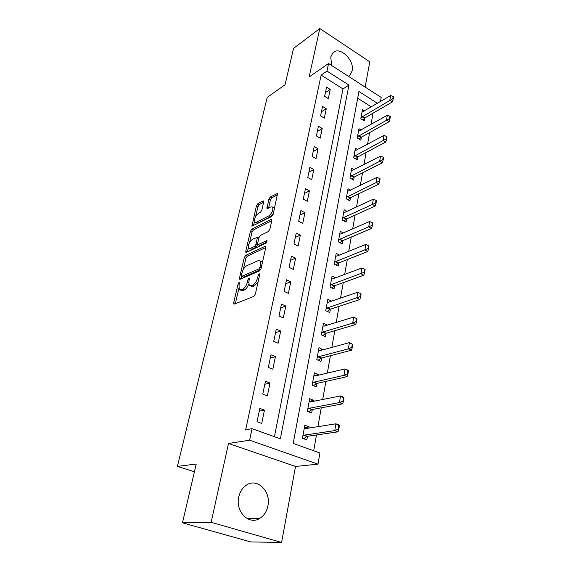 <?xml version="1.0" encoding="UTF-8"?>
<svg xmlns="http://www.w3.org/2000/svg" width="571" height="571" viewBox="0 0 571 571"><rect width="100%" height="100%" fill="white"/><g stroke="black" fill="none" stroke-linecap="round" stroke-linejoin="round"><path stroke-width="0.86" d="M239.156 282.252L238.136 283.794L233.703 302.694L233.775 303.958L234.331 304.086L253.817 296.428L255.358 294.129L259.712 274.622L259.213 273.687L258.149 275.286L257.592 277.784C256.579 281.41 254.966 283.837 252.739 285.079L251.09 285.757L249.17 285.357L248.92 281.432L249.434 278.127L249.013 278.041L247.978 279.612L247.414 282.074C246.401 285.643 244.816 288.027 242.668 289.233L241.069 289.89L239.249 289.504L239.028 285.6L239.599 283.173L239.156 282.252M348.446 76.314L349.923 75.251L352.129 70.904C354.819 60.112 339.367 45.487 332.843 52.896L330.752 57L331.701 65.522M238.778 496.984C235.124 511.702 249.313 525.72 259.998 518.261C264.095 515.57 266.721 511.473 267.878 505.963C271.289 491.231 257.064 477.399 246.244 485.243C242.447 487.848 239.963 491.767 238.778 496.984M263.695 201.984L263.645 200.985L263.024 200.935L257.778 203.783L256.372 205.953L251.925 226.223L271.725 216.48L273.209 214.218L277.563 193.448L270.283 196.988L268.841 199.2L267.007 208.536L270.911 206.88L272.652 207.059C273.309 210.199 272.06 213.126 268.891 215.838L256.251 222.34L254.645 222.155C254.016 219.086 255.23 216.209 258.299 213.525L260.362 212.441L261.796 210.242L263.695 201.984M274.423 436.694L342.993 88.933L321.13 75.094L326.976 71.09L328.568 63.495L381.192 97.42L380.479 101.567M182.477 522.808L211.149 522.315L281.582 542.45L250.733 541.929L182.477 522.808L196.238 464.023L177.41 466.379L267.221 97.398L285.036 84.772L293.551 48.399L319.803 28.55L309.139 76.985L328.568 63.495M281.582 542.45L295.528 466.443L228.493 443.467L211.149 522.315M228.493 443.467L249.613 440.212L252.039 428.664L280.347 438.813L348.938 85.108L326.976 71.09M321.13 75.094L245.68 429.763L252.039 428.664M245.723 255.365L244.281 257.557L239.506 277.956L239.57 279.148L240.134 279.262L259.541 270.89L261.061 268.606L265.758 247.571L265.679 246.436L265.037 246.329L245.723 255.365L247.329 256.129L245.894 258.32L243.267 269.562M245.78 251.169L250.419 231.369L251.84 229.192L271.061 219.457L271.71 219.535L271.782 220.599L269.847 229.271L268.356 231.533L260.39 235.43L258.927 237.664L257.614 243.403L257.685 244.516L258.299 244.609L266.607 240.662L267.057 240.726L266.057 243.11L246.415 252.375L245.837 252.289L245.78 251.169L247.371 251.932L248.392 247.586M365.14 87.078L369.78 61.825L319.803 28.55M261.718 423.432L264.444 410.135L259.812 408.401L257.043 421.726L261.718 423.432M267.356 395.931L270.004 383.013L265.458 381.214L262.767 394.168L267.356 395.931M272.838 369.209L275.415 356.647L270.947 354.791L268.334 367.381L272.838 369.209M278.17 343.221L280.675 331.009L276.285 329.096L273.745 341.344L278.17 343.221M283.352 317.947L285.793 306.063L281.474 304.107L279.005 316.02L283.352 317.947M288.398 293.358L290.767 281.788L286.528 279.783L284.122 291.374L288.398 293.358M293.308 269.419L295.621 258.156L291.446 256.108L289.104 267.392L293.308 269.419M298.091 246.108L300.339 235.138L296.235 233.047L293.951 244.038L298.091 246.108M302.744 223.404L304.935 212.712L300.903 210.585L298.676 221.298L302.744 223.404M307.284 201.278L309.418 190.864L305.449 188.701L303.28 199.136L307.284 201.278M311.709 179.715L313.793 169.558L309.882 167.36L307.769 177.538L311.709 179.715M316.02 158.688L318.054 148.781L314.207 146.554L312.144 156.475L316.02 158.688M320.231 138.175L322.208 128.511L318.418 126.255L316.413 135.941L320.231 138.175M324.335 118.168L326.269 108.733L322.536 106.456L320.574 115.899L324.335 118.168M328.339 98.64L330.224 89.433L326.548 87.127L324.635 96.349L328.339 98.64M313.7 450.776L316.477 434.981M317.94 426.651L321.245 407.815M322.708 399.493L325.891 381.399M327.347 373.084L330.402 355.697M331.858 347.404L334.799 330.695M336.255 322.408L339.074 306.349M340.523 298.083L343.235 282.645M344.684 274.394L347.296 259.548M348.738 251.319L351.251 237.044M352.692 228.835L355.105 215.103M356.54 206.923L358.859 193.712M360.294 185.554L362.528 172.842M363.955 164.712L366.104 152.486M367.531 144.377L369.601 132.608M371.014 124.528L373.006 113.208M371.435 106.927L357.689 98.226M308.961 428.079L309.168 426.887L304.821 425.259L302.444 438.285L306.827 439.884L307.476 436.294L337.996 431.826L334.77 430.605L335.898 423.803L305.506 428.621L304.279 428.243M313.793 401.256L313.95 400.371L309.675 398.679L307.362 411.348L311.673 413.004L312.308 409.478L342.607 403.84L339.438 402.569L340.537 395.96L310.36 401.941L309.139 401.627M318.49 375.176L318.597 374.569L314.4 372.827L312.151 385.147L316.384 386.867L317.012 383.384L347.089 376.646L343.978 375.333L345.048 368.909L315.078 375.982L313.872 375.732M323.065 349.795L318.996 347.66L316.805 359.651L320.966 361.422L321.587 357.996M327.518 325.092L323.471 323.157L321.337 334.842L325.434 336.662L326.041 333.286L355.683 324.521L352.678 323.122L353.692 317.055L324.15 326.127L322.95 325.998M331.651 301.11L327.825 299.297L325.748 310.674L329.774 312.544L330.373 309.218L359.809 299.525L356.846 298.091L357.831 292.188L328.511 302.173L327.311 302.102M335.598 277.784L332.072 276.05L330.045 287.134L334.014 289.047L334.599 285.771L363.82 275.201L360.908 273.737L361.864 267.992L332.757 278.848L331.565 278.819M339.481 255.066L336.205 253.396L334.235 264.202L338.139 266.15L338.717 262.924L367.724 251.525L364.862 250.027L365.79 244.431L336.89 256.108L335.705 256.136M343.285 232.918L340.237 231.312L338.317 241.847L342.157 243.838L342.736 240.648L371.521 228.471L368.709 226.944L369.615 221.498L340.923 233.946L339.745 234.017M347.025 211.327L344.17 209.771L342.3 220.042L346.083 222.069L346.647 218.929L375.226 206.01L372.449 204.461L373.334 199.151L344.855 212.326L343.685 212.448M350.687 190.264L348.01 188.765L346.183 198.787L349.909 200.842L350.466 197.744L378.83 184.126L376.103 182.549L376.967 177.374L347.525 191.406M354.277 169.715L351.757 168.259L349.966 178.038L353.642 180.129L354.191 177.074L382.349 162.799L379.665 161.193L380.5 156.154L351.279 170.872M357.796 149.666L355.412 148.246L353.663 157.796L357.282 159.916L357.824 156.897M361.236 130.088L358.973 128.711L357.275 138.032L360.836 140.18L361.372 137.197M364.612 110.967L362.464 109.625L360.801 118.725L364.312 120.902L364.84 117.961L392.384 101.916L389.815 100.253L390.6 95.571L362 112.152M177.41 466.379L194.425 471.767M377.488 103.337L358.945 91.503L293.18 443.417L319.917 453.003L317.997 464.152L249.613 440.212M295.528 466.443L317.997 464.152M342.993 88.933L348.938 85.108M309.168 426.887L304.386 427.658M313.95 400.371L309.197 401.32M318.597 374.569L313.879 375.682M323.129 349.452L318.846 350.623M327.533 325.006L323.786 326.155M264.444 410.135L259.234 411.17M270.004 383.013L264.823 384.262M275.415 356.647L270.261 358.103M280.675 331.009L275.543 332.65M285.793 306.063L280.689 307.883M290.767 281.788L285.7 283.78M295.621 258.156L290.575 260.305M300.339 235.138L295.321 237.443M304.935 212.712L299.953 215.16M309.418 190.864L304.464 193.441M313.793 169.558L308.861 172.264M318.054 148.781L313.158 151.608M322.208 128.511L317.34 131.451M326.269 108.733L321.43 111.78M330.224 89.433L325.413 92.581M240.462 290.054L242.725 290.639L241.069 289.89M248.72 284.058C247.586 287.085 246.122 289.062 244.324 289.982L242.725 290.639M250.426 285.928L252.76 286.521L251.09 285.757M258.142 281.667L254.416 285.85L252.76 286.521M238.849 288.491L235.316 303.701M265.758 247.557L247.329 256.129M241.683 276.343L241.105 278.841M241.412 275.4L241.854 276.307L258.884 268.898L259.941 267.307L260.526 264.701L260.276 260.94L258.278 260.576L246.658 265.793C244.545 267.042 242.989 269.405 242.004 272.867L241.412 275.4M241.711 276.343L243.489 277.056L241.854 276.307M260.69 269.598L243.489 277.056M262.346 262.846L261.925 261.725L260.426 261.19M249.598 242.425L251.997 232.147L250.419 231.369M271.753 220.734L253.417 229.97L251.997 232.147M258.028 244.688L259.919 245.402L266.907 242.097M252.346 239.363C249.213 242.04 247.985 244.988 248.663 248.207L250.241 248.442L254.652 246.344L256.115 244.117L257.364 237.293L252.346 239.363M249.556 248.635L251.847 249.22L250.241 248.442M257.792 244.624L256.265 247.129L251.847 249.22M255.465 222.569L257.828 223.133L256.251 222.34M273.402 213.333L270.483 216.659L257.828 223.133M274.494 208.458L273.395 207.444M277.563 194.718L271.846 197.809L270.404 200.021L268.57 208.115M263.638 202.248L259.327 204.582L257.921 206.745L255.651 216.473M254.43 221.705L253.474 225.802M305.456 428.628L304.293 428.171M338.846 425.723L335.898 423.803L339.11 425.038L339.381 425.923L338.846 425.723L338.289 429.128L338.824 429.335L339.381 425.923M302.873 435.93L304.314 435.138L334.77 430.605L338.289 429.128M303.515 438.671L307.469 436.294L304.314 435.138M338.824 429.335L337.996 431.826M343.457 397.78L340.537 395.96L343.699 397.245L343.985 397.994L343.457 397.78L342.914 401.085L343.442 401.299L343.985 397.994M307.776 409.1L309.204 408.272L339.438 402.569L342.914 401.085M308.54 411.798L312.301 409.478L309.204 408.272M343.442 401.299L342.607 403.84M347.932 370.629L345.048 368.909L348.146 370.236L348.453 370.85L347.932 370.629L347.404 373.848L347.925 374.069L348.453 370.85M312.537 383.005L313.957 382.142L343.978 375.333L347.404 373.848M313.436 385.668L317.005 383.391L313.957 382.142M347.925 374.069L347.089 376.646M318.197 360.244L321.58 358.003L351.45 350.216L348.389 348.86L349.431 342.621L319.674 350.715L318.468 350.53M352.286 344.249L349.431 342.621L352.792 344.477L352.286 344.249L351.772 347.375L352.278 347.603L352.792 344.477M317.176 357.61L318.582 356.718L348.389 348.86L351.772 347.375M352.278 347.603L351.45 350.216M356.518 318.597L353.692 317.055L357.018 318.832L356.518 318.597L356.019 321.637L356.518 321.873L357.018 318.832M321.694 332.886L323.086 331.965L352.678 323.122L356.019 321.637M322.822 335.498L326.034 333.286L323.086 331.965M356.518 321.873L355.683 324.521M360.636 293.644L357.831 292.188L361.129 293.887L360.636 293.644L360.144 296.606L360.636 296.841L361.129 293.887M326.091 308.811L327.476 307.869L360.144 296.606M327.304 311.395L330.373 309.218L327.476 307.869M360.636 296.841L359.809 299.525M364.648 272.495L365.119 269.612L364.641 269.369L364.162 272.246L364.648 272.495L363.82 275.201M330.373 285.364L331.744 284.387L364.162 272.246M331.672 287.92L334.592 285.771L331.744 284.387M361.864 267.992L364.641 269.369M368.552 248.792L369.009 245.987L368.538 245.737L368.074 248.542L368.552 248.792L367.724 251.525M334.542 262.51L335.905 261.511L368.074 248.542M335.912 265.037L338.71 262.924L335.905 261.511M365.79 244.431L368.538 245.737M372.349 225.716L372.799 222.983L372.335 222.726L371.878 225.459L372.349 225.716L371.521 228.471M338.61 240.234L339.966 239.213L371.878 225.459M340.038 242.739L342.728 240.648L339.966 239.213M369.615 221.498L372.335 222.726M376.053 203.233L376.489 200.578L376.032 200.314L375.59 202.976L376.053 203.233L375.226 206.01M342.579 218.507L343.92 217.465L375.59 202.976M344.056 220.991L346.64 218.929L343.92 217.465M373.334 199.151L376.032 200.314M379.658 181.335L380.086 178.744L379.629 178.473L379.201 181.071L379.658 181.335L378.83 184.126M346.447 197.316L379.201 181.071M347.975 199.771L350.458 197.744L347.782 196.26M376.967 177.374L379.629 178.473M383.177 159.98L383.591 157.46L383.141 157.189L382.727 159.716L383.177 159.98L382.349 162.799M350.223 176.639L382.727 159.716M351.786 179.073L354.184 177.074L351.543 175.561M380.5 156.154L383.141 157.189M355.505 158.874L357.817 156.897L385.782 142.001L383.134 140.373L383.955 135.455L354.941 150.83M386.603 139.167L387.01 136.705L386.567 136.433L386.16 138.896L386.603 139.167L385.782 142.001M353.906 156.461L386.16 138.896M383.955 135.455L386.567 136.433M359.13 139.153L361.372 137.204L389.122 121.709L386.517 120.067L387.316 115.271L358.509 131.259M389.943 118.868L390.343 116.463L389.907 116.191L389.508 118.59L389.943 118.868L389.122 121.709M357.503 136.762L389.508 118.59M387.316 115.271L389.907 116.191M393.205 99.061L393.59 96.713L393.162 96.435L392.777 98.783L393.205 99.061L392.384 101.916M361.022 117.519L392.777 98.783M362.671 119.889L364.833 117.961L362.307 116.398M390.6 95.571L393.162 96.435M239.328 284.329L238.136 283.794M259.434 275.886L258.149 275.286M249.206 280.183L247.978 279.612M244.324 289.982L242.668 289.233M248.72 282.666L247.414 282.074M254.416 285.85L252.739 285.079M258.877 278.377L257.592 277.784M235.366 303.429L233.703 302.694M265.793 246.701L265.037 246.329M241.133 278.705L239.506 277.956M245.894 258.32L244.281 257.557M260.547 269.683L258.884 268.898M261.218 267.906L259.941 267.307M261.796 265.308L260.526 264.701M253.417 229.97L251.84 229.192M271.832 219.849L271.061 219.457M259.919 245.402L258.299 244.609M267.135 240.919L266.607 240.662M256.265 247.129L254.652 246.344M257.728 244.909L256.115 244.117M258.627 238.978L257.428 238.393M270.483 216.659L268.891 215.838M268.341 208.237L266.942 207.516M270.404 200.021L268.841 199.2M271.846 197.809L270.283 196.988M277.677 193.805L276.899 193.391M253.31 225.888L251.868 225.174M257.921 206.745L256.372 205.953M259.327 204.582L257.778 203.783M263.752 201.313L263.024 200.935M307.048 436.458L303.9 435.302M311.887 409.65L308.79 408.451M316.591 383.576L313.543 382.334M321.58 358.003L318.582 356.718M321.166 358.195L318.175 356.918M325.627 333.493L322.679 332.179M329.967 309.432L327.069 308.083M334.192 286L331.344 284.615M338.317 263.16L335.512 261.746M342.329 240.891L339.567 239.456M346.247 219.185L343.528 217.722M350.066 198.001L347.389 196.517M353.799 177.338L351.158 175.832M357.817 156.897L355.219 155.369M357.439 157.175L354.834 155.64M361.372 137.204L358.809 135.648M360.986 137.483L358.424 135.927M364.455 118.247L361.935 116.684M349.923 75.251L348.374 76.264M259.998 518.261L247.072 518.547M234.167 304.129L233.775 303.958M239.927 279.312L239.57 279.148M261.925 261.725L260.276 260.94M258.841 238.021L257.364 237.293M274.237 207.887L272.652 207.059"/></g></svg>
